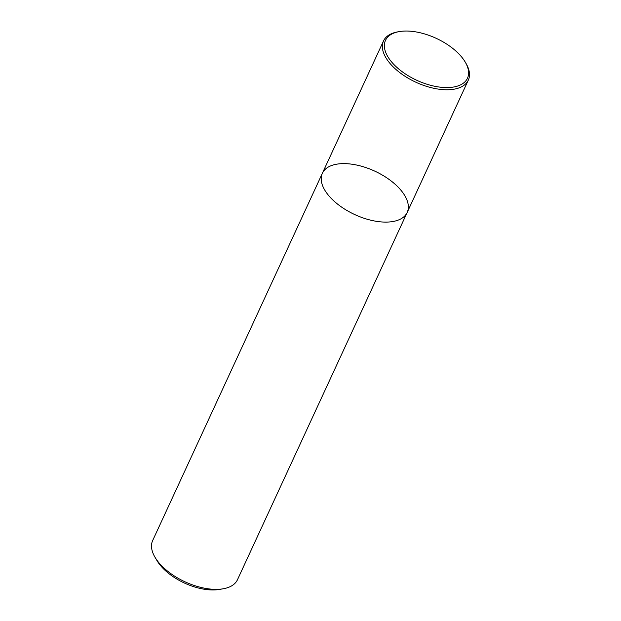 <?xml version="1.0" encoding="UTF-8"?>
<svg xmlns="http://www.w3.org/2000/svg" width="621" height="621" viewBox="0 0 621 621"><rect width="100%" height="100%" fill="white"/><g stroke="black" fill="none" stroke-linecap="round" stroke-linejoin="round"><path stroke-width="0.93" d="M155.048 557.332A46.715 23.916 24.8 0 0 217.187 589.352A46.715 23.916 24.8 0 0 223.141 588.793L219.399 589.438A42.818 21.921 24.8 0 1 213.942 589.95A42.818 21.921 24.8 0 1 156.981 560.6L155.048 557.332A46.715 23.916 24.8 0 1 152.673 540.526L322.369 173.267A46.715 23.916 24.8 0 0 338.911 205.14A46.715 23.916 24.8 0 0 386.883 222.093A46.715 23.916 24.8 0 0 407.182 212.452A46.715 23.916 24.8 0 0 374.805 171.148A46.715 23.916 24.8 0 0 322.369 173.267A46.715 23.916 24.8 0 0 338.911 205.14A46.715 23.916 24.8 0 0 386.883 222.093A46.715 23.916 24.8 0 0 407.182 212.452L468.327 80.117A46.715 23.916 -155.2 0 1 448.028 89.758A46.715 23.916 -155.2 0 1 400.056 72.804A46.715 23.916 -155.2 0 1 383.522 40.932A46.715 23.916 -155.2 0 1 397.859 31.85L399.357 31.586A45.154 23.124 -155.2 0 1 405.109 31.05A45.154 23.124 -155.2 0 1 465.176 61.999A45.154 23.124 -155.2 0 1 446.833 87.577A45.154 23.124 -155.2 0 1 391.766 62.139A45.154 23.124 -155.2 0 1 399.357 31.586M223.141 588.793A46.715 23.916 24.8 0 0 237.478 579.711L407.182 212.452M465.176 61.999L465.952 63.311A46.715 23.916 -155.2 0 1 468.327 80.117M322.369 173.267L383.522 40.932"/></g></svg>
